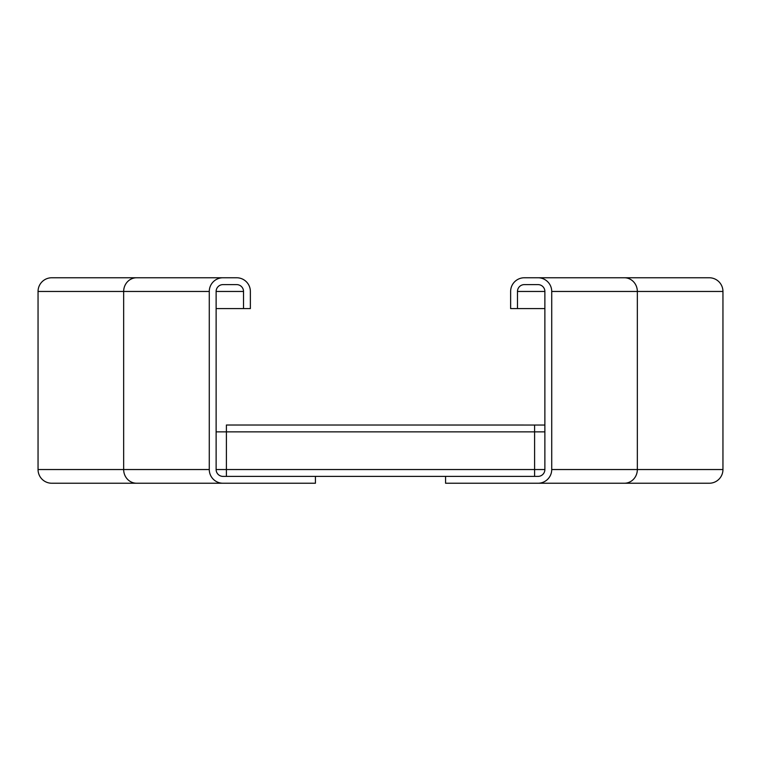 <?xml version="1.0" encoding="UTF-8"?>
<svg xmlns="http://www.w3.org/2000/svg" width="761" height="761" viewBox="0 0 761 761"><rect width="100%" height="100%" fill="white"/><g stroke="black" fill="none" stroke-linecap="round" stroke-linejoin="round"><path stroke-width="1.14" d="M38.05 395.91L38.05 365.09M136.619 483.235A13.698 12.956 -90 0 1 123.663 469.537L38.05 469.537L38.05 291.463A13.698 13.698 0 0 1 51.748 277.765L222.973 277.765A13.698 13.698 0 0 0 209.275 291.463L209.275 469.537A13.698 13.698 0 0 0 222.973 483.235L51.748 483.235A13.698 13.698 0 0 1 38.05 469.537A13.698 13.698 0 0 0 51.748 483.235M222.973 483.235L315.435 483.235L315.435 476.386L222.973 476.386A6.849 6.849 0 0 1 216.124 469.537L216.124 291.463A6.849 6.849 0 0 1 222.973 284.614L236.671 284.614A6.849 6.849 0 0 1 243.52 291.463L243.52 308.585L216.124 308.585M243.52 308.585L250.369 308.585L250.369 291.463A13.698 13.698 0 0 0 236.671 277.765L222.973 277.765M722.95 365.09L722.95 395.91M624.381 277.765A13.698 12.956 90 0 1 637.337 291.463L722.95 291.463L722.95 469.537A13.698 13.698 0 0 1 709.252 483.235L538.027 483.235A13.698 13.698 0 0 0 551.725 469.537L551.725 291.463A13.698 13.698 0 0 0 538.027 277.765L709.252 277.765A13.698 13.698 0 0 1 722.95 291.463A13.698 13.698 0 0 0 709.252 277.765M544.876 308.585L510.631 308.585L510.631 291.463A13.698 13.698 0 0 1 524.329 277.765L695.554 277.765M517.48 308.585L517.48 291.463A6.849 6.849 0 0 1 524.329 284.614L538.027 284.614A6.849 6.849 0 0 1 544.876 291.463L544.876 469.537A6.849 6.849 0 0 1 538.027 476.386L445.565 476.386L445.565 483.235L538.027 483.235M226.398 476.386L226.398 425.019L544.876 425.038L226.398 425.019M534.603 476.386L534.603 425.019M315.435 476.386L445.565 476.386M209.275 469.537L123.663 469.537L123.663 291.463L38.05 291.463A13.698 13.698 0 0 1 51.748 277.765M209.275 291.463L123.663 291.463A13.698 12.956 -90 0 1 136.619 277.765M243.52 291.463L216.124 291.463M551.725 291.463L637.337 291.463L637.337 469.537L722.95 469.537A13.698 13.698 0 0 1 709.252 483.235M551.725 469.537L637.337 469.537A13.698 12.956 90 0 1 624.381 483.235M517.48 291.463L544.876 291.463M216.124 431.868L544.876 431.868M216.124 469.537L544.876 469.537"/></g></svg>
